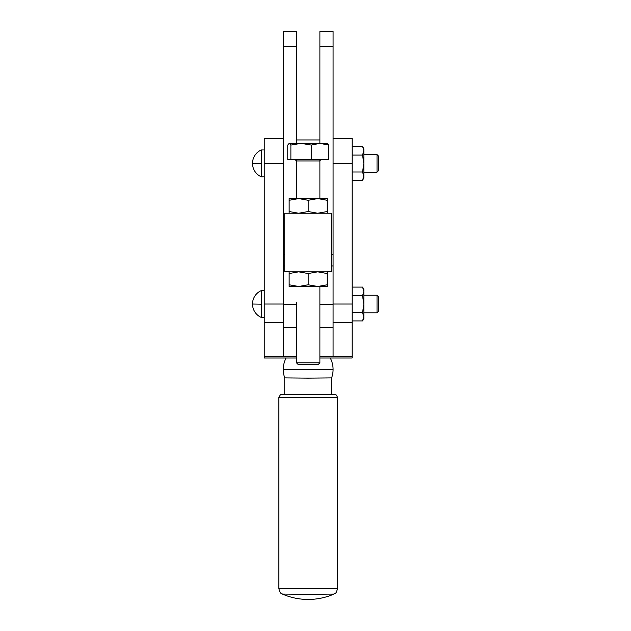 <?xml version="1.0" encoding="UTF-8"?>
<svg xmlns="http://www.w3.org/2000/svg" width="631" height="631" viewBox="0 0 631 631"><rect width="100%" height="100%" fill="white"/><g stroke="black" fill="none" stroke-linecap="round" stroke-linejoin="round"><path stroke-width="0.95" d="M296.46 356.468L283.272 356.468L283.272 31.55L296.46 31.55L296.46 143.371M283.272 265.935L284.739 265.935M319.893 143.371L319.893 31.55L333.081 31.55L333.081 265.935L331.614 265.935M321.345 159.485C321.069 159.162 320.58 159.643 319.893 160.944L319.893 160.369M327.221 200.279L327.221 198.584L319.893 198.584L319.893 160.944L296.46 160.944L296.46 198.584L308.173 198.584L296.46 198.584L296.46 160.369M308.173 594.331L282.404 594.071A64.457 64.457 0 0 0 333.949 594.071L308.173 594.331M333.957 594.063L333.949 594.071C335.369 592.556 335.771 594.962 337.475 588.699L278.878 588.699C280.574 594.962 280.984 592.556 282.404 594.071M308.173 378.127L284.739 377.882L284.739 394.375L331.614 394.375L331.614 377.882L308.173 378.127M377.022 295.221L377.022 312.802L378.49 311.335L378.49 296.688L377.022 295.221L363.842 295.221M252.51 304.016A14.647 14.647 0 0 0 261.297 317.44L261.297 290.583A14.647 14.647 0 0 0 252.51 304.016L261.297 304.15M264.231 358.014L296.46 358.014L264.231 358.014L264.231 138.489L283.272 138.489M352.122 358.014L319.893 358.014L352.122 358.014L352.122 138.489L333.081 138.489M319.893 356.468L333.081 356.468L333.081 265.935M377.022 154.603L377.022 172.176L378.49 170.717L378.49 156.062L377.022 154.603L363.842 154.603M252.51 163.39A14.647 14.647 0 0 0 261.297 176.814L261.297 149.965A14.647 14.647 0 0 0 252.51 163.39L261.297 163.532M362.588 146.573L363.842 148.742L363.842 150.777L362.644 146.676M362.588 287.2L363.842 289.361L363.842 291.404L362.644 287.294M363.842 316.778L363.842 318.663L362.533 320.927L363.842 316.778L362.533 312.621L363.842 304.166L363.842 316.778M363.842 304.166L362.533 295.71L363.842 291.404L363.842 304.166M352.122 287.097L362.533 287.097M352.122 295.71L362.533 295.71M352.122 312.621L362.533 312.621M352.122 320.927L362.533 320.927M363.842 176.152L363.842 178.037L362.533 180.308L363.842 176.152L362.533 172.003L363.842 163.539L363.842 176.152M363.842 163.539L362.533 155.084L363.842 150.777L363.842 163.539M352.122 146.479L362.533 146.479M352.122 155.084L362.533 155.084M352.122 172.003L362.533 172.003M352.122 180.308L362.533 180.308M296.46 321.605L296.46 302.399M331.614 213.231L331.614 271.827L308.173 271.835L284.739 271.827L284.739 213.231L331.614 213.231L298.652 213.239L308.173 211.535L317.701 213.239L327.221 211.535L327.221 213.231M298.652 198.584L317.701 198.584L308.173 200.287L298.652 198.584L289.132 200.287L289.132 198.584L298.652 198.584M327.221 271.827L327.221 273.531L317.701 271.827L308.173 273.531L298.652 271.827L289.132 273.531L289.132 271.827M298.652 286.482L289.132 286.474L289.132 284.778L298.652 286.482L308.173 284.778L317.701 286.482L327.221 284.778L327.221 286.474L298.652 286.482M289.132 273.531L289.132 284.778M308.173 273.531L308.173 284.778M327.221 273.531L327.221 284.778M296.46 198.584L289.132 198.584M327.221 198.584L327.221 200.287L317.701 198.584L327.221 198.584M308.173 198.584L319.893 198.584M308.173 211.535L308.173 200.287M327.221 200.287L327.221 211.535M289.132 211.535L298.652 213.239L289.132 213.231L289.132 200.287M289.132 213.231L284.739 213.231M296.46 362.809L298.211 364.568L318.134 364.568L319.893 362.809L296.46 362.809L296.46 302.273M328.585 145.075L328.585 159.485L287.768 159.485L287.768 145.067L289.132 143.371L327.221 143.371L301.09 143.371L311.296 145.075L319.941 143.371L328.585 145.075L327.024 143.371M311.296 159.485L311.296 145.075M290.883 145.075L301.09 143.371L289.321 143.371L290.883 145.075L290.883 159.485M283.272 46.197L296.46 46.197M319.893 46.197L333.081 46.197M331.614 254.214L333.081 254.214M283.272 254.214L284.739 254.214M278.878 397.301L280.432 394.714L284.739 394.249L334.233 394.328L336.497 395.116L337.475 397.301L278.878 397.301L278.878 588.699M333.081 163.39L352.122 163.39M333.081 322.788L352.122 322.788M264.231 163.39L283.272 163.39M264.231 322.788L283.272 322.788M286.064 358.014A24.901 24.901 0 0 0 283.272 369.474L333.081 369.474A24.901 24.901 0 0 0 330.289 358.014M264.231 304.016L283.272 304.016M264.231 356.326L283.272 356.326M333.081 304.016L352.122 304.016M333.081 356.326L352.122 356.326M319.893 304.568L333.081 304.568M283.272 304.568L296.46 304.568M296.46 139.956L319.893 139.956M264.231 317.44L261.297 317.44M377.022 312.802L363.842 312.802M283.272 369.474A24.901 24.901 0 0 0 284.739 377.89M331.614 377.89A24.901 24.901 0 0 0 333.081 369.474M264.231 176.814L261.297 176.814M377.022 172.176L363.842 172.176M264.231 149.965L261.297 149.965M264.231 290.583L261.297 290.583M337.475 397.301L337.475 588.699M283.272 327.45L296.46 327.45M319.893 327.45L333.081 327.45M319.893 286.482L319.893 362.809M295 159.485L296.46 160.944"/></g></svg>
